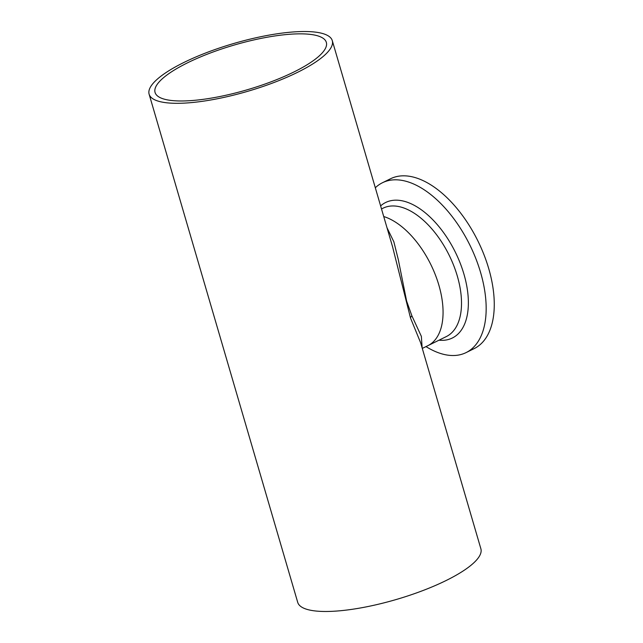 <?xml version="1.0" encoding="UTF-8"?>
<svg xmlns="http://www.w3.org/2000/svg" width="643" height="643" viewBox="0 0 643 643"><rect width="100%" height="100%" fill="white"/><g stroke="black" fill="none" stroke-linecap="round" stroke-linejoin="round"><path stroke-width="0.96" d="M293.819 72.032A89.224 23.293 163.7 0 1 206.162 98.926A89.224 23.293 163.7 0 1 155.067 92.455A89.224 23.293 163.7 0 1 187.579 62.797A89.224 23.293 163.7 0 1 275.236 35.904A89.224 23.293 163.7 0 1 326.339 42.374A89.224 23.293 163.7 0 1 293.819 72.032M386.982 227.694L393.846 241.768L398.298 259.579L406.617 301.061L411.914 315.882L421.366 336.377L422.138 347.911M149.12 94.191L297.717 602.37A95.421 24.908 163.7 0 0 352.364 609.283A95.421 24.908 163.7 0 0 446.113 580.525A95.421 24.908 163.7 0 0 480.884 548.809L420.635 342.767L410.531 318.068L392.535 246.663L332.286 40.63A95.421 24.908 163.7 0 1 297.508 72.354A95.421 24.908 163.7 0 1 203.759 101.112A95.421 24.908 163.7 0 1 149.12 94.191A95.421 24.908 163.7 0 1 183.89 62.475A95.421 24.908 163.7 0 1 277.639 33.717A95.421 24.908 163.7 0 1 332.286 40.63M381.508 208.959L383.083 208.179A71.566 38.476 63.8 0 1 457.318 276.08A71.566 38.476 63.8 0 1 446.338 336.57L427.892 345.661A71.566 38.476 63.8 0 0 438.872 285.171A71.566 38.476 63.8 0 0 383.718 216.53A71.566 38.476 63.8 0 1 438.872 285.171A71.566 38.476 63.8 0 1 427.892 345.661L422.29 348.418M375.311 187.772A94.666 50.893 63.8 0 1 382.416 182.757A94.666 50.893 63.8 0 1 480.618 272.576A94.666 50.893 63.8 0 1 466.095 352.597A94.666 50.893 63.8 0 1 425.996 346.593M382.416 182.757L390.518 178.762A94.666 50.893 63.8 0 1 488.72 268.589A94.666 50.893 63.8 0 1 474.188 348.602L466.095 352.597M410.531 318.068A4.509 2.556 158 0 1 411.914 315.882M380.616 205.905A75.52 40.597 63.8 0 1 463.949 274.183A75.52 40.597 63.8 0 1 438.984 340.195"/></g></svg>
